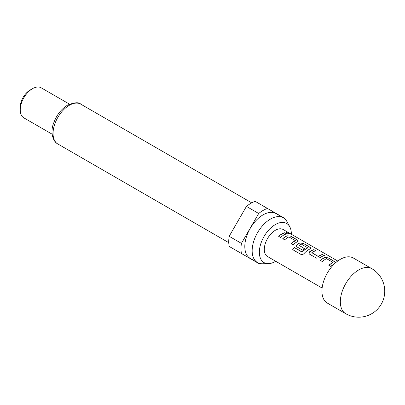 <?xml version="1.0" encoding="UTF-8"?>
<svg xmlns="http://www.w3.org/2000/svg" width="405" height="405" viewBox="0 0 405 405"><rect width="100%" height="100%" fill="white"/><g stroke="black" fill="none" stroke-linecap="round" stroke-linejoin="round"><path stroke-width="0.61" d="M289.393 233.72L286.294 232.591M286.816 233.093L289.479 233.66L288.927 233.169L286.294 232.495L286.816 233.093M327.331 303.082A26.016 15.02 -60 0 1 323.342 282.234A26.016 15.02 -60 0 1 340.337 259.311A26.016 15.02 -60 0 1 353.347 258.02L371.744 268.642A26.016 15.02 -60 0 0 358.734 269.933A26.016 15.02 -60 0 0 340.337 301.796A26.016 15.02 -60 0 0 345.728 313.703L327.331 303.082M291.322 234.227A22.609 13.051 120 0 0 289.737 226.694A22.609 13.051 120 0 0 275.339 224.567A22.609 13.051 120 0 0 259.757 247.911A22.609 13.051 120 0 0 268.393 263.66A22.609 13.051 120 0 0 275.339 261.483A22.609 13.051 120 0 0 275.714 261.266M289.737 226.694L286.892 221.525A25.844 14.919 120 0 0 283.353 217.814A25.844 14.919 120 0 0 270.434 219.095A25.844 14.919 120 0 0 253.55 241.866A25.844 14.919 120 0 0 257.514 262.572A25.844 14.919 120 0 0 262.496 263.782L268.393 263.66M283.353 217.814L275.997 213.567A25.844 14.919 120 0 0 263.078 214.842A25.844 14.919 120 0 0 246.194 237.619A25.844 14.919 120 0 0 250.153 258.324L257.514 262.572M20.25 109.912L20.25 107.082A13.876 8.009 120 0 1 30.061 90.087L32.516 88.67A17.344 10.014 120 0 0 32.511 88.67A17.344 10.014 120 0 0 20.25 109.912A17.344 10.014 120 0 0 23.844 117.85L52.154 134.197M258.694 213.491A31.22 18.023 120 0 1 263.078 210.453A31.22 18.023 120 0 1 267.457 208.433L255.19 201.351A31.22 18.023 120 0 0 250.811 203.376A31.22 18.023 120 0 0 246.432 206.408L229.174 236.297A31.22 18.023 120 0 0 229.174 246.412L241.441 253.495A31.22 18.023 120 0 1 241.441 243.38L258.694 213.491L246.432 206.408M335.937 262.465L328.45 257.879L324.886 257.438A15.608 9.011 -60 0 0 323.549 258.112A15.608 9.011 -60 0 0 320.426 260.44L322.355 261.554A15.608 9.011 -60 0 1 325.478 259.23A15.608 9.011 -60 0 1 326.562 258.668L333.062 262.42A15.608 9.011 -60 0 0 331.984 262.982A15.608 9.011 -60 0 0 328.86 265.31L330.789 266.424A15.608 9.011 -60 0 1 333.917 264.1A15.608 9.011 -60 0 1 334.5 263.776M314.093 249.586A15.608 9.011 -60 0 0 310.994 250.867A15.608 9.011 -60 0 0 309.633 251.748L308.949 253.358L309.673 254.234L316.432 258.137L320.001 257.732A15.608 9.011 -60 0 1 321.362 256.851A15.608 9.011 -60 0 1 324.461 255.575L322.491 254.613A15.436 8.91 -60 0 0 318.335 256.573L311.82 252.685A15.608 9.011 -60 0 1 312.923 251.981A15.608 9.011 -60 0 1 316.027 250.705L314.057 249.743A15.436 8.91 -60 0 0 309.648 251.88L308.964 253.414M304.175 253.449A15.608 9.011 -60 0 1 308.802 249.601A15.608 9.011 -60 0 1 310.139 248.923L310.858 248.265L310.103 247.283L303.34 243.38L299.776 242.939A15.608 9.011 -60 0 0 298.439 243.618A15.608 9.011 -60 0 0 297.078 244.498L296.394 246.108L297.118 246.984L302.656 250.179A15.608 9.011 -60 0 1 304.545 248.645L299.052 245.314A15.608 9.011 -60 0 1 300.161 244.61A15.608 9.011 -60 0 1 301.239 244.048L307.744 247.804A15.608 9.011 -60 0 0 306.661 248.366A15.608 9.011 -60 0 0 302.267 251.956L294.379 247.597A15.608 9.011 -60 0 0 292.693 249.652L300.804 254.335C301.978 254.826 303.102 254.532 304.175 253.449M304.449 248.716L299.052 245.314M287.221 235.69A15.608 9.011 -60 0 0 285.884 236.368A15.608 9.011 -60 0 0 282.761 238.692L284.69 239.811A15.608 9.011 -60 0 1 287.813 237.482A15.608 9.011 -60 0 1 288.897 236.92L295.397 240.676A15.608 9.011 -60 0 0 294.319 241.238A15.608 9.011 -60 0 0 291.195 243.562L293.124 244.676A15.608 9.011 -60 0 1 296.247 242.352A15.608 9.011 -60 0 1 297.584 241.674L298.303 241.015L297.548 240.033L290.785 236.13L287.206 235.842A15.436 8.91 -60 0 0 282.857 238.753M284.862 232.713A15.608 9.011 -60 0 0 281.764 233.989A15.608 9.011 -60 0 0 278.64 236.312L280.569 237.431A15.608 9.011 -60 0 1 283.692 235.102A15.608 9.011 -60 0 1 286.796 233.827L284.826 232.87A15.436 8.91 -60 0 0 278.736 236.373M337.735 261.028L283.146 229.508A15.608 9.011 120 0 0 275.339 230.283A15.608 9.011 120 0 0 265.143 244.038A15.608 9.011 120 0 0 267.533 256.542L322.127 288.061M311.82 252.685L318.325 256.436A15.608 9.011 -60 0 1 319.429 255.737A15.608 9.011 -60 0 1 322.527 254.456M333.062 262.288L333.052 262.572A15.436 8.91 -60 0 0 328.956 265.366M307.739 247.668L307.729 247.951A15.436 8.91 -60 0 0 302.317 252.057L302.267 251.956M295.397 240.545L295.387 240.823A15.436 8.91 -60 0 0 291.291 243.618M229.174 236.297L241.441 243.38M284.796 218.857A31.22 18.023 120 0 0 284.71 218.396L267.457 208.433M241.441 253.495L258.694 263.458A31.22 18.023 120 0 0 259.139 263.301M69.498 104.156L41.183 87.809A17.344 10.014 120 0 0 32.516 88.67M286.583 233.882L284.826 232.87M290.785 236.13L287.206 235.842M298.283 241.096L297.513 240.19L290.75 236.287M310.837 248.346L310.068 247.44L303.34 243.38M303.304 243.537L299.776 242.939M299.761 243.086A15.436 8.91 -60 0 0 297.093 244.63L297.078 244.498M297.093 244.63L296.409 246.164M302.317 252.057L302.019 252.011M302.069 252.107L294.379 247.597M292.78 249.703A15.436 8.91 -60 0 1 294.425 247.698M324.248 255.626L322.491 254.613M315.814 250.756L314.057 249.743M328.45 257.879L324.871 257.585A15.436 8.91 -60 0 0 320.522 260.496M335.867 262.531L328.42 258.036M57.814 143.972C52.326 141.249 50.463 131.26 53.399 123.803C56.29 115.43 61.018 109.208 67.569 105.138C74.444 102.338 78.853 102.014 80.797 104.171A22.979 13.269 120 0 0 69.306 105.31A22.979 13.269 120 0 0 54.295 125.56A22.979 13.269 120 0 0 57.814 143.972L228.754 242.666M345.728 313.703A26.016 26.016 0 0 0 384.75 291.175A26.016 26.016 0 0 0 371.744 268.642M30.061 90.087L32.511 88.67M80.797 104.171L251.738 202.864"/></g></svg>
